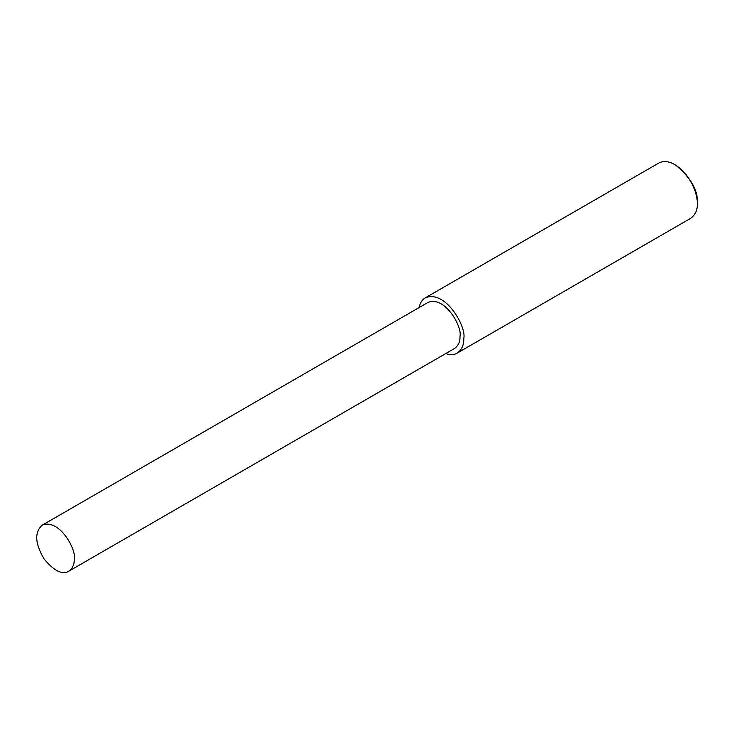 <?xml version="1.0" encoding="UTF-8"?>
<svg xmlns="http://www.w3.org/2000/svg" width="734" height="734" viewBox="0 0 734 734"><rect width="100%" height="100%" fill="white"/><g stroke="black" fill="none" stroke-linecap="round" stroke-linejoin="round"><path stroke-width="1.1" d="M445.666 353.614C450.428 355.091 454.254 354.935 457.163 353.127L690.694 218.301C695.355 214.851 697.557 209.988 697.3 203.694L697.3 202.391C697.979 190.198 690.841 177.83 675.867 165.269L674.739 164.618C668.867 161.186 663.554 160.654 658.783 163.04L425.252 297.866C422.105 299.692 420.05 302.931 419.086 307.574M697.3 203.694C697.841 194.455 690.676 174.252 674.739 164.618M457.163 353.127C461.833 349.678 464.035 344.815 463.769 338.521C466.751 327.327 445.648 289.279 425.252 297.866M68.739 571.236L454.493 348.512C458.383 345.641 460.218 341.585 459.998 336.346C462.484 327.025 444.905 295.325 427.913 302.481L42.159 525.195C34.351 532.324 34.993 543.573 44.086 558.95C54.087 570.988 62.307 575.08 68.739 571.236C72.629 568.355 74.464 564.299 74.244 559.06C76.731 549.738 59.142 518.039 42.159 525.195"/></g></svg>
